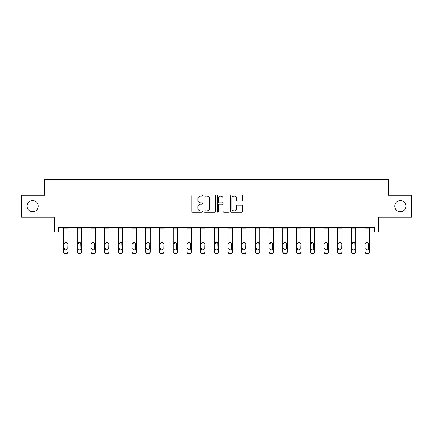 <?xml version="1.0" encoding="UTF-8"?>
<svg xmlns="http://www.w3.org/2000/svg" width="433" height="433" viewBox="0 0 433 433"><rect width="100%" height="100%" fill="white"/><g stroke="black" fill="none" stroke-linecap="round" stroke-linejoin="round"><path stroke-width="0.65" d="M394.744 206.168A5.624 5.624 0 0 0 400.368 211.791A5.624 5.624 0 0 0 405.992 206.168A5.624 5.624 0 0 0 400.368 200.544A5.624 5.624 0 0 0 394.744 206.168M27.008 206.168A5.624 5.624 0 0 0 32.632 211.791A5.624 5.624 0 0 0 38.256 206.168A5.624 5.624 0 0 0 32.632 200.544A5.624 5.624 0 0 0 27.008 206.168M202.444 195.516A0.606 0.606 0 0 0 201.843 194.91L192.68 194.91A0.861 0.861 0 0 0 191.819 195.77L191.819 211.293A0.861 0.861 0 0 0 192.68 212.154L201.843 212.154A0.606 0.606 0 0 0 202.444 211.553A0.606 0.606 0 0 0 201.843 210.947L200.658 210.947A2.76 2.76 0 0 1 197.897 208.192L197.897 206.898A2.76 2.76 0 0 1 200.658 204.138L201.843 204.138A0.606 0.606 0 0 0 202.444 203.532A0.606 0.606 0 0 0 201.843 202.931L200.658 202.931A2.76 2.76 0 0 1 197.897 200.17L197.897 198.877A2.76 2.76 0 0 1 200.658 196.117L201.843 196.117A0.606 0.606 0 0 0 202.444 195.516M58.325 232.083L58.325 227.693L374.675 227.693L374.675 232.083L378.669 232.083L378.669 217.149L411.35 217.149L411.35 195.186L388.379 195.186L388.379 179.376L44.621 179.376L44.621 195.186L21.65 195.186L21.65 217.149L54.331 217.149L54.331 232.083L63.554 232.083M241.701 200.988A0.861 0.861 0 0 0 242.561 200.127L242.561 195.77A0.861 0.861 0 0 0 241.701 194.91L231.525 194.91A0.861 0.861 0 0 0 230.665 195.77L230.665 211.293A0.861 0.861 0 0 0 231.525 212.154L241.701 212.154A0.861 0.861 0 0 0 242.561 211.293L242.561 206.032A0.861 0.861 0 0 0 241.701 205.172L237.344 205.172A0.861 0.861 0 0 0 236.483 206.032L236.483 208.641A2.306 2.306 0 0 1 234.177 210.947A2.306 2.306 0 0 1 231.871 208.641L231.871 198.422A2.306 2.306 0 0 1 234.177 196.117A2.306 2.306 0 0 1 236.483 198.422L236.483 200.127A0.861 0.861 0 0 0 237.344 200.988L241.701 200.988M215.748 195.77A0.861 0.861 0 0 0 214.882 194.91L204.706 194.91A0.861 0.861 0 0 0 203.846 195.77L203.846 211.293A0.861 0.861 0 0 0 204.706 212.154L214.882 212.154A0.861 0.861 0 0 0 215.748 211.293L215.748 195.77M218.118 194.91L228.294 194.91A0.861 0.861 0 0 1 229.154 195.77L229.154 211.293A0.861 0.861 0 0 1 228.294 212.154L223.937 212.154A0.861 0.861 0 0 1 223.076 211.293L223.076 204.998A0.861 0.861 0 0 0 222.21 204.138L219.325 204.138A0.861 0.861 0 0 0 218.459 204.998L218.459 211.553A0.606 0.606 0 0 1 217.859 212.154A0.606 0.606 0 0 1 217.252 211.553L217.252 195.77A0.861 0.861 0 0 1 218.118 194.91M67.949 232.083L77.258 232.083M81.653 232.083L90.962 232.083M95.357 232.083L104.667 232.083M109.062 232.083L118.371 232.083M122.766 232.083L132.076 232.083M136.471 232.083L145.78 232.083M150.175 232.083L159.485 232.083M163.88 232.083L173.189 232.083M177.584 232.083L186.894 232.083M191.289 232.083L200.598 232.083M204.993 232.083L214.303 232.083M218.697 232.083L228.007 232.083M232.402 232.083L241.711 232.083M246.106 232.083L255.416 232.083M259.811 232.083L269.12 232.083M273.515 232.083L282.825 232.083M287.22 232.083L296.529 232.083M300.924 232.083L310.234 232.083M314.629 232.083L323.938 232.083M328.333 232.083L337.643 232.083M342.038 232.083L351.347 232.083M355.742 232.083L365.051 232.083M369.446 232.083L374.675 232.083M205.659 196.117A0.606 0.606 0 0 0 205.053 196.723L205.053 210.346A0.606 0.606 0 0 0 205.659 210.947L206.909 210.947A2.76 2.76 0 0 0 209.664 208.192L209.664 198.877A2.76 2.76 0 0 0 206.909 196.117L205.659 196.117M223.076 198.466A2.306 2.306 0 0 0 220.77 196.16A2.306 2.306 0 0 0 218.459 198.466L218.459 202.065A0.861 0.861 0 0 0 219.325 202.931L222.21 202.931A0.861 0.861 0 0 0 223.076 202.065L223.076 198.466M63.554 243.47L63.554 251.605A1.759 1.743 0 0 0 65.313 253.348L66.189 253.348A1.759 1.743 0 0 0 67.949 251.605L67.949 251.882A1.759 1.743 180 0 1 66.189 253.624L66.189 253.348M64.344 248.742L64.344 248.472A1.407 1.396 180 0 0 65.751 249.863A1.407 1.396 180 0 0 67.158 248.472A1.407 1.396 180 0 1 65.751 249.863M65.015 242.637L64.344 243.844L64.501 243.194L65.751 242.431L67.001 243.194L67.158 248.472M66.482 242.637L65.751 242.431M63.554 251.605L63.554 227.709L67.949 227.709L67.949 251.882M65.313 253.348L66.189 253.624M65.313 253.624A1.759 1.743 180 0 1 63.554 251.882M77.258 243.47L77.258 251.605A1.759 1.743 0 0 0 79.017 253.348L79.894 253.348A1.759 1.743 0 0 0 81.653 251.605L81.653 251.882A1.759 1.743 180 0 1 79.894 253.624L79.894 253.348M78.048 248.742L78.048 248.472A1.407 1.396 180 0 0 79.456 249.863A1.407 1.396 180 0 0 80.863 248.472A1.407 1.396 180 0 1 79.456 249.863M78.719 242.637L78.048 243.844L78.205 243.194L79.456 242.431L80.706 243.194L80.863 248.472M80.186 242.637L79.456 242.431M90.962 243.47L90.962 251.605A1.759 1.743 0 0 0 92.722 253.348L93.598 253.348A1.759 1.743 0 0 0 95.357 251.605L95.357 251.882A1.759 1.743 180 0 1 93.598 253.624L93.598 253.348M91.753 248.742L91.753 248.472A1.407 1.396 180 0 0 93.16 249.863A1.407 1.396 180 0 0 94.567 248.472A1.407 1.396 180 0 1 93.16 249.863M92.424 242.637L91.753 243.844L91.91 243.194L93.16 242.431L94.41 243.194L94.567 248.472M93.891 242.637L93.16 242.431M77.258 251.605L77.258 227.709L81.653 227.709L81.653 251.882M79.017 253.348L79.894 253.624M79.017 253.624A1.759 1.743 180 0 1 77.258 251.882M90.962 251.605L90.962 227.709L95.357 227.709L95.357 251.882M92.722 253.348L93.598 253.624M92.722 253.624A1.759 1.743 180 0 1 90.962 251.882M104.667 243.47L104.667 251.605A1.759 1.743 0 0 0 106.426 253.348L107.303 253.348A1.759 1.743 0 0 0 109.062 251.605L109.062 251.882A1.759 1.743 180 0 1 107.303 253.624L107.303 253.348M105.457 248.742L105.457 248.472A1.407 1.396 180 0 0 106.864 249.863A1.407 1.396 180 0 0 108.272 248.472A1.407 1.396 180 0 1 106.864 249.863M106.128 242.637L105.457 243.844L105.614 243.194L106.864 242.431L108.115 243.194L108.272 248.472M107.595 242.637L106.864 242.431M104.667 251.605L104.667 227.709L109.062 227.709L109.062 251.882M106.426 253.348L107.303 253.624M106.426 253.624A1.759 1.743 180 0 1 104.667 251.882M118.371 243.47L118.371 251.605A1.759 1.743 0 0 0 120.13 253.348L121.007 253.348A1.759 1.743 0 0 0 122.766 251.605L122.766 251.882A1.759 1.743 180 0 1 121.007 253.624L121.007 253.348M119.162 248.742L119.162 248.472A1.407 1.396 180 0 0 120.569 249.863A1.407 1.396 180 0 0 121.976 248.472A1.407 1.396 180 0 1 120.569 249.863M119.833 242.637L119.162 243.844L119.319 243.194L120.569 242.431L121.819 243.194L121.976 248.472M121.3 242.637L120.569 242.431M118.371 251.605L118.371 227.709L122.766 227.709L122.766 251.882M120.13 253.348L121.007 253.624M120.13 253.624A1.759 1.743 180 0 1 118.371 251.882M132.076 243.47L132.076 251.605A1.759 1.743 0 0 0 133.835 253.348L134.712 253.348A1.759 1.743 0 0 0 136.471 251.605L136.471 251.882A1.759 1.743 180 0 1 134.712 253.624L134.712 253.348M132.866 248.742L132.866 248.472A1.407 1.396 180 0 0 134.273 249.863A1.407 1.396 180 0 0 135.681 248.472A1.407 1.396 180 0 1 134.273 249.863M133.537 242.637L132.866 243.844L133.023 243.194L134.273 242.431L135.524 243.194L135.681 248.472M135.004 242.637L134.273 242.431M132.076 251.605L132.076 227.709L136.471 227.709L136.471 251.882M133.835 253.348L134.712 253.624M133.835 253.624A1.759 1.743 180 0 1 132.076 251.882M145.78 243.47L145.78 251.605A1.759 1.743 0 0 0 147.539 253.348L148.416 253.348A1.759 1.743 0 0 0 150.175 251.605L150.175 251.882A1.759 1.743 180 0 1 148.416 253.624L148.416 253.348M146.571 248.742L146.571 248.472A1.407 1.396 180 0 0 147.978 249.863A1.407 1.396 180 0 0 149.385 248.472A1.407 1.396 180 0 1 147.978 249.863M147.242 242.637L146.571 243.844L146.727 243.194L147.978 242.431L149.228 243.194L149.385 248.472M148.708 242.637L147.978 242.431M145.78 251.605L145.78 227.709L150.175 227.709L150.175 251.882M147.539 253.348L148.416 253.624M147.539 253.624A1.759 1.743 180 0 1 145.78 251.882M159.485 243.47L159.485 251.605A1.759 1.743 0 0 0 161.244 253.348L162.121 253.348A1.759 1.743 0 0 0 163.88 251.605L163.88 251.882A1.759 1.743 180 0 1 162.121 253.624L162.121 253.348M160.275 248.742L160.275 248.472A1.407 1.396 180 0 0 161.682 249.863A1.407 1.396 180 0 0 163.089 248.472A1.407 1.396 180 0 1 161.682 249.863M160.946 242.637L160.275 243.844L160.432 243.194L161.682 242.431L162.932 243.194L163.089 248.472M162.413 242.637L161.682 242.431M159.485 251.605L159.485 227.709L163.88 227.709L163.88 251.882M161.244 253.348L162.121 253.624M161.244 253.624A1.759 1.743 180 0 1 159.485 251.882M173.189 243.47L173.189 251.605A1.759 1.743 0 0 0 174.948 253.348L175.825 253.348A1.759 1.743 0 0 0 177.584 251.605L177.584 251.882A1.759 1.743 180 0 1 175.825 253.624L175.825 253.348M173.979 248.742L173.979 248.472A1.407 1.396 180 0 0 175.387 249.863A1.407 1.396 180 0 0 176.794 248.472A1.407 1.396 180 0 1 175.387 249.863M174.651 242.637L173.979 243.844L174.136 243.194L175.387 242.431L176.637 243.194L176.794 248.472M176.117 242.637L175.387 242.431M173.189 251.605L173.189 227.709L177.584 227.709L177.584 251.882M174.948 253.348L175.825 253.624M174.948 253.624A1.759 1.743 180 0 1 173.189 251.882M186.894 243.47L186.894 251.605A1.759 1.743 0 0 0 188.653 253.348L189.53 253.348A1.759 1.743 0 0 0 191.289 251.605L191.289 251.882A1.759 1.743 180 0 1 189.53 253.624L189.53 253.348M187.684 248.742L187.684 248.472A1.407 1.396 180 0 0 189.091 249.863A1.407 1.396 180 0 0 190.498 248.472A1.407 1.396 180 0 1 189.091 249.863M188.355 242.637L187.684 243.844L187.841 243.194L189.091 242.431L190.341 243.194L190.498 248.472M189.822 242.637L189.091 242.431M186.894 251.605L186.894 227.709L191.289 227.709L191.289 251.882M188.653 253.348L189.53 253.624M188.653 253.624A1.759 1.743 180 0 1 186.894 251.882M200.598 243.47L200.598 251.605A1.759 1.743 0 0 0 202.357 253.348L203.234 253.348A1.759 1.743 0 0 0 204.993 251.605L204.993 251.882A1.759 1.743 180 0 1 203.234 253.624L203.234 253.348M201.388 248.742L201.388 248.472A1.407 1.396 180 0 0 202.796 249.863A1.407 1.396 180 0 0 204.203 248.472A1.407 1.396 180 0 1 202.796 249.863M202.059 242.637L201.388 243.844L201.545 243.194L202.796 242.431L204.046 243.194L204.203 248.472M203.526 242.637L202.796 242.431M200.598 251.605L200.598 227.709L204.993 227.709L204.993 251.882M202.357 253.348L203.234 253.624M202.357 253.624A1.759 1.743 180 0 1 200.598 251.882M214.303 243.47L214.303 251.605A1.759 1.743 0 0 0 216.062 253.348L216.938 253.348A1.759 1.743 0 0 0 218.697 251.605L218.697 251.882A1.759 1.743 180 0 1 216.938 253.624L216.938 253.348M215.093 248.742L215.093 248.472A1.407 1.396 180 0 0 216.5 249.863A1.407 1.396 180 0 0 217.907 248.472A1.407 1.396 180 0 1 216.5 249.863M215.764 242.637L215.093 243.844L215.25 243.194L216.5 242.431L217.75 243.194L217.907 248.472M217.231 242.637L216.5 242.431M214.303 251.605L214.303 227.709L218.697 227.709L218.697 251.882M216.062 253.348L216.938 253.624M216.062 253.624A1.759 1.743 180 0 1 214.303 251.882M228.007 243.47L228.007 251.605A1.759 1.743 0 0 0 229.766 253.348L230.643 253.348A1.759 1.743 0 0 0 232.402 251.605L232.402 251.882A1.759 1.743 180 0 1 230.643 253.624L230.643 253.348M228.797 248.742L228.797 248.472A1.407 1.396 180 0 0 230.204 249.863A1.407 1.396 180 0 0 231.612 248.472A1.407 1.396 180 0 1 230.204 249.863M229.474 242.637L228.797 243.844L228.954 243.194L230.204 242.431L231.455 243.194L231.612 248.472M230.935 242.637L230.204 242.431M228.007 251.605L228.007 227.709L232.402 227.709L232.402 251.882M229.766 253.348L230.643 253.624M229.766 253.624A1.759 1.743 180 0 1 228.007 251.882M241.711 243.47L241.711 251.605A1.759 1.743 0 0 0 243.47 253.348L244.347 253.348A1.759 1.743 0 0 0 246.106 251.605L246.106 251.882A1.759 1.743 180 0 1 244.347 253.624L244.347 253.348M242.502 248.742L242.502 248.472A1.407 1.396 180 0 0 243.909 249.863A1.407 1.396 180 0 0 245.316 248.472A1.407 1.396 180 0 1 243.909 249.863M243.178 242.637L242.502 243.844L242.659 243.194L243.909 242.431L245.159 243.194L245.316 248.472M244.64 242.637L243.909 242.431M241.711 251.605L241.711 227.709L246.106 227.709L246.106 251.605M243.47 253.348L244.347 253.624M243.47 253.624A1.759 1.743 180 0 1 241.711 251.882M255.416 243.47L255.416 251.605A1.759 1.743 0 0 0 257.175 253.348L258.052 253.348A1.759 1.743 0 0 0 259.811 251.605L259.811 251.882A1.759 1.743 180 0 1 258.052 253.624L258.052 253.348M256.206 248.742L256.206 248.472A1.407 1.396 180 0 0 257.613 249.863A1.407 1.396 180 0 0 259.021 248.472A1.407 1.396 180 0 1 257.613 249.863M256.883 242.637L256.206 243.844L256.363 243.194L257.613 242.431L258.864 243.194L259.021 248.472M258.344 242.637L257.613 242.431M255.416 251.605L255.416 227.709L259.811 227.709L259.811 251.605M257.175 253.348L258.052 253.624M257.175 253.624A1.759 1.743 180 0 1 255.416 251.882M269.12 243.47L269.12 251.605A1.759 1.743 0 0 0 270.879 253.348L271.756 253.348A1.759 1.743 0 0 0 273.515 251.605L273.515 251.882A1.759 1.743 180 0 1 271.756 253.624L271.756 253.348M269.911 248.742L269.911 248.472A1.407 1.396 180 0 0 271.318 249.863A1.407 1.396 180 0 0 272.725 248.472A1.407 1.396 180 0 1 271.318 249.863M270.587 242.637L269.911 243.844L270.068 243.194L271.318 242.431L272.568 243.194L272.725 248.472M272.048 242.637L271.318 242.431M269.12 251.605L269.12 227.709L273.515 227.709L273.515 251.605M270.879 253.348L271.756 253.624M270.879 253.624A1.759 1.743 180 0 1 269.12 251.882M282.825 243.47L282.825 251.605A1.759 1.743 0 0 0 284.584 253.348L285.461 253.348A1.759 1.743 0 0 0 287.22 251.605L287.22 251.882A1.759 1.743 180 0 1 285.461 253.624L285.461 253.348M283.615 248.742L283.615 248.472A1.407 1.396 180 0 0 285.022 249.863A1.407 1.396 180 0 0 286.43 248.472A1.407 1.396 180 0 1 285.022 249.863M284.292 242.637L283.615 243.844L283.772 243.194L285.022 242.431L286.273 243.194L286.43 248.472M285.753 242.637L285.022 242.431M282.825 251.605L282.825 227.709L287.22 227.709L287.22 251.882M284.584 253.348L285.461 253.624M284.584 253.624A1.759 1.743 180 0 1 282.825 251.882M296.529 243.47L296.529 251.605A1.759 1.743 0 0 0 298.288 253.348L299.165 253.348A1.759 1.743 0 0 0 300.924 251.605L300.924 251.882A1.759 1.743 180 0 1 299.165 253.624L299.165 253.348M297.319 248.742L297.319 248.472A1.407 1.396 180 0 0 298.727 249.863A1.407 1.396 180 0 0 300.134 248.472A1.407 1.396 180 0 1 298.727 249.863M297.996 242.637L297.319 243.844L297.476 243.194L298.727 242.431L299.977 243.194L300.134 248.472M299.457 242.637L298.727 242.431M296.529 251.605L296.529 227.709L300.924 227.709L300.924 251.882M298.288 253.348L299.165 253.624M298.288 253.624A1.759 1.743 180 0 1 296.529 251.882M310.234 243.47L310.234 251.605A1.759 1.743 0 0 0 311.993 253.348L312.87 253.348A1.759 1.743 0 0 0 314.629 251.605L314.629 251.882A1.759 1.743 180 0 1 312.87 253.624L312.87 253.348M311.024 248.742L311.024 248.472A1.407 1.396 180 0 0 312.431 249.863A1.407 1.396 180 0 0 313.838 248.472A1.407 1.396 180 0 1 312.431 249.863M311.7 242.637L311.024 243.844L311.181 243.194L312.431 242.431L313.681 243.194L313.838 248.472M313.162 242.637L312.431 242.431M310.234 251.605L310.234 227.709L314.629 227.709L314.629 251.605M311.993 253.348L312.87 253.624M311.993 253.624A1.759 1.743 180 0 1 310.234 251.882M323.938 243.47L323.938 251.605A1.759 1.743 0 0 0 325.697 253.348L326.574 253.348A1.759 1.743 0 0 0 328.333 251.605L328.333 251.882A1.759 1.743 180 0 1 326.574 253.624L326.574 253.348M324.728 248.742L324.728 248.472A1.407 1.396 180 0 0 326.136 249.863A1.407 1.396 180 0 0 327.543 248.472A1.407 1.396 180 0 1 326.136 249.863M325.405 242.637L324.728 243.844L324.885 243.194L326.136 242.431L327.386 243.194L327.543 248.472M326.866 242.637L326.136 242.431M323.938 251.605L323.938 227.709L328.333 227.709L328.333 251.605M325.697 253.348L326.574 253.624M325.697 253.624A1.759 1.743 180 0 1 323.938 251.882M337.643 243.47L337.643 251.605A1.759 1.743 0 0 0 339.402 253.348L340.278 253.348A1.759 1.743 0 0 0 342.038 251.605L342.038 251.882A1.759 1.743 180 0 1 340.278 253.624L340.278 253.348M338.433 248.742L338.433 248.472A1.407 1.396 180 0 0 339.84 249.863A1.407 1.396 180 0 0 341.247 248.472A1.407 1.396 180 0 1 339.84 249.863M339.109 242.637L338.433 243.844L338.59 243.194L339.84 242.431L341.09 243.194L341.247 248.472M340.571 242.637L339.84 242.431M337.643 251.605L337.643 227.709L342.038 227.709L342.038 251.605M339.402 253.348L340.278 253.624M339.402 253.624A1.759 1.743 180 0 1 337.643 251.882M351.347 243.47L351.347 251.605A1.759 1.743 0 0 0 353.106 253.348L353.983 253.348A1.759 1.743 0 0 0 355.742 251.605L355.742 251.882A1.759 1.743 180 0 1 353.983 253.624L353.983 253.348M352.137 248.742L352.137 248.472A1.407 1.396 180 0 0 353.545 249.863A1.407 1.396 180 0 0 354.952 248.472A1.407 1.396 180 0 1 353.545 249.863M352.814 242.637L352.137 243.844L352.294 243.194L353.545 242.431L354.795 243.194L354.952 248.472M354.275 242.637L353.545 242.431M351.347 251.605L351.347 227.709L355.742 227.709L355.742 251.882M353.106 253.348L353.983 253.624M353.106 253.624A1.759 1.743 180 0 1 351.347 251.882M365.051 243.47L365.051 251.605A1.759 1.743 0 0 0 366.811 253.348L367.687 253.348A1.759 1.743 0 0 0 369.446 251.605L369.446 251.882A1.759 1.743 180 0 1 367.687 253.624L367.687 253.348M365.842 248.742L365.842 248.472A1.407 1.396 180 0 0 367.249 249.863A1.407 1.396 180 0 0 368.656 248.472A1.407 1.396 180 0 1 367.249 249.863M366.518 242.637L365.842 243.844L365.999 243.194L367.249 242.431L368.499 243.194L368.656 248.472M367.98 242.637L367.249 242.431M365.051 251.605L365.051 227.709L369.446 227.709L369.446 251.605M366.811 253.348L367.687 253.624M366.811 253.624A1.759 1.743 180 0 1 365.051 251.882M67.001 243.194L67.949 243.194M63.554 243.194L64.501 243.194M63.554 240.921L67.949 240.921M63.554 228.916L67.949 228.916M80.706 243.194L81.653 243.194M77.258 243.194L78.205 243.194M77.258 240.921L81.653 240.921M77.258 228.916L81.653 228.916M94.41 243.194L95.357 243.194M90.962 243.194L91.91 243.194M90.962 240.921L95.357 240.921M90.962 228.916L95.357 228.916M108.115 243.194L109.062 243.194M104.667 243.194L105.614 243.194M104.667 240.921L109.062 240.921M104.667 228.916L109.062 228.916M121.819 243.194L122.766 243.194M118.371 243.194L119.319 243.194M118.371 240.921L122.766 240.921M118.371 228.916L122.766 228.916M135.524 243.194L136.471 243.194M132.076 243.194L133.023 243.194M132.076 240.921L136.471 240.921M132.076 228.916L136.471 228.916M149.228 243.194L150.175 243.194M145.78 243.194L146.727 243.194M145.78 240.921L150.175 240.921M145.78 228.916L150.175 228.916M162.932 243.194L163.88 243.194M159.485 243.194L160.432 243.194M159.485 240.921L163.88 240.921M159.485 228.916L163.88 228.916M176.637 243.194L177.584 243.194M173.189 243.194L174.136 243.194M173.189 240.921L177.584 240.921M173.189 228.916L177.584 228.916M190.341 243.194L191.289 243.194M186.894 243.194L187.841 243.194M186.894 240.921L191.289 240.921M186.894 228.916L191.289 228.916M204.046 243.194L204.993 243.194M200.598 243.194L201.545 243.194M200.598 240.921L204.993 240.921M200.598 228.916L204.993 228.916M217.75 243.194L218.697 243.194M214.303 243.194L215.25 243.194M214.303 240.921L218.697 240.921M214.303 228.916L218.697 228.916M231.455 243.194L232.402 243.194M228.007 243.194L228.954 243.194M228.007 240.921L232.402 240.921M228.007 228.916L232.402 228.916M245.159 243.194L246.106 243.194M241.711 243.194L242.659 243.194M241.711 240.921L246.106 240.921M241.711 228.916L246.106 228.916M258.864 243.194L259.811 243.194M255.416 243.194L256.363 243.194M255.416 240.921L259.811 240.921M255.416 228.916L259.811 228.916M272.568 243.194L273.515 243.194M269.12 243.194L270.068 243.194M269.12 240.921L273.515 240.921M269.12 228.916L273.515 228.916M286.273 243.194L287.22 243.194M282.825 243.194L283.772 243.194M282.825 240.921L287.22 240.921M282.825 228.916L287.22 228.916M299.977 243.194L300.924 243.194M296.529 243.194L297.476 243.194M296.529 240.921L300.924 240.921M296.529 228.916L300.924 228.916M313.681 243.194L314.629 243.194M310.234 243.194L311.181 243.194M310.234 240.921L314.629 240.921M310.234 228.916L314.629 228.916M327.386 243.194L328.333 243.194M323.938 243.194L324.885 243.194M323.938 240.921L328.333 240.921M323.938 228.916L328.333 228.916M341.09 243.194L342.038 243.194M337.643 243.194L338.59 243.194M337.643 240.921L342.038 240.921M337.643 228.916L342.038 228.916M354.795 243.194L355.742 243.194M351.347 243.194L352.294 243.194M351.347 240.921L355.742 240.921M351.347 228.916L355.742 228.916M368.499 243.194L369.446 243.194M365.051 243.194L365.999 243.194M365.051 240.921L369.446 240.921M365.051 228.916L369.446 228.916"/></g></svg>
